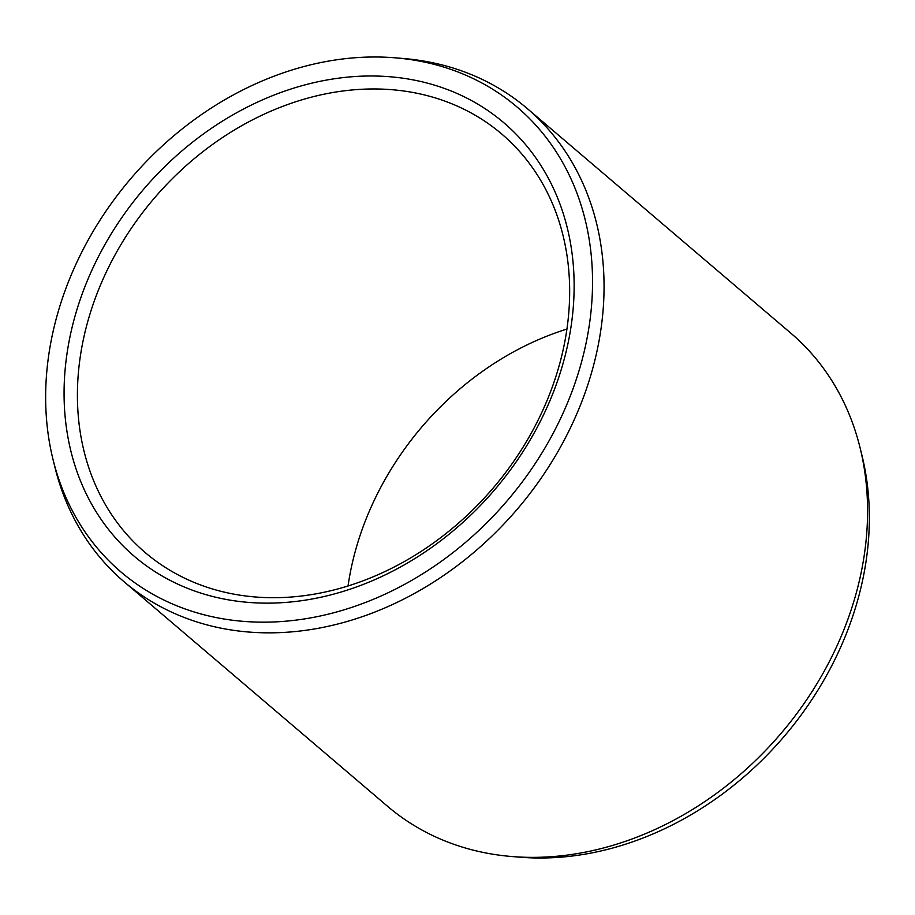 <?xml version="1.0" encoding="UTF-8"?>
<svg xmlns="http://www.w3.org/2000/svg" width="915" height="915" viewBox="0 0 915 915"><rect width="100%" height="100%" fill="white"/><g stroke="black" fill="none" stroke-linecap="round" stroke-linejoin="round"><path stroke-width="1.37" d="M348.043 585.943A274.912 222.963 130.4 0 1 566.957 329.057M189.416 580.396A274.912 222.963 130.4 0 1 145.233 552.58A274.912 222.963 130.4 0 1 134.185 224.129A274.912 222.963 130.4 0 1 457.66 106.277A274.912 222.963 -49.6 0 1 501.843 134.105A274.912 222.963 -49.6 0 1 512.88 462.555A274.912 222.963 -49.6 0 1 189.416 580.396M512.034 856.543A310.837 252.105 -49.6 0 0 860.146 448.041L862.056 455.83A305.404 247.702 -49.6 0 1 520.029 857.195L512.034 856.543A310.837 252.105 -49.6 0 1 437.599 837.82A310.837 252.105 130.4 0 1 387.64 806.367L124.143 581.814A310.837 252.105 130.4 0 0 174.102 613.267A310.837 252.105 -49.6 0 0 539.85 480.032A310.837 252.105 -49.6 0 0 527.36 108.633A310.837 252.105 -49.6 0 0 477.401 77.18A310.837 252.105 130.4 0 0 402.966 58.457L394.971 57.805A305.404 247.702 130.4 0 1 468.103 76.208A305.404 247.702 -49.6 0 1 548.417 441.979A305.404 247.702 -49.6 0 1 170.099 602.928A305.404 247.702 130.4 0 1 52.944 459.17A305.404 247.702 130.4 0 1 394.971 57.805M860.146 448.041A310.837 252.105 -49.6 0 0 790.857 333.186L527.36 108.633M124.143 581.814A310.837 252.105 130.4 0 1 54.854 466.959L52.944 459.17M180.129 585.2A284.851 231.038 -49.6 0 0 532.988 435.094A284.851 231.038 -49.6 0 0 458.083 93.936A284.851 231.038 130.4 0 0 105.225 244.042A284.851 231.038 130.4 0 0 180.129 585.2"/></g></svg>
